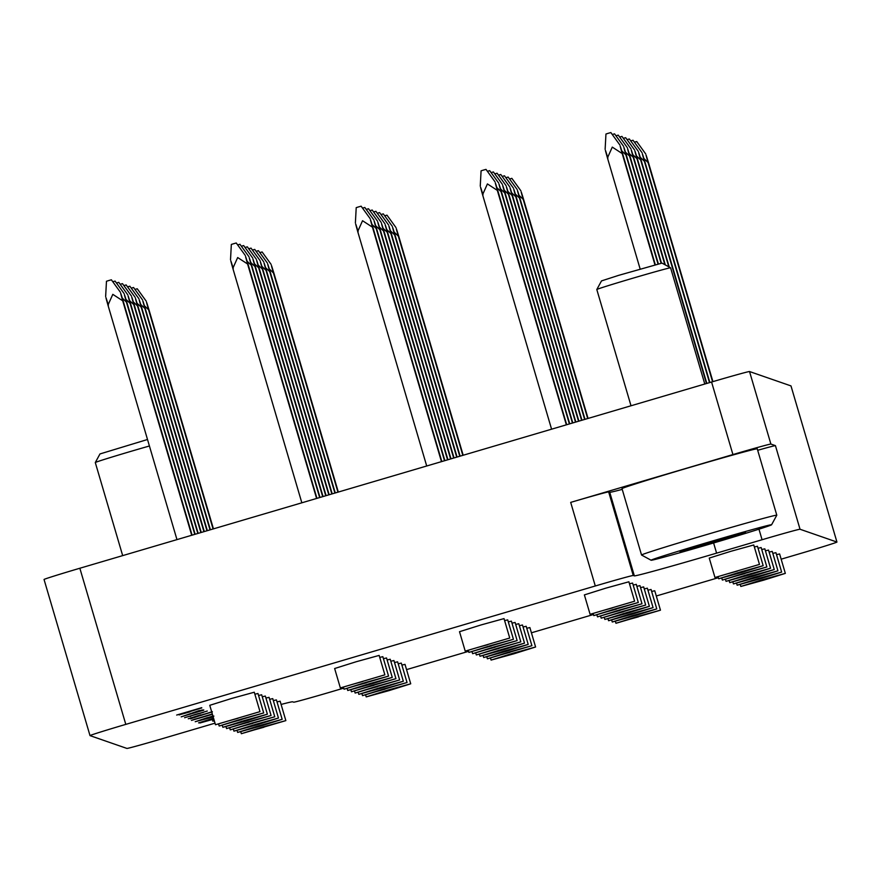 <?xml version="1.0" encoding="UTF-8"?>
<svg xmlns="http://www.w3.org/2000/svg" width="881" height="881" viewBox="0 0 881 881"><rect width="100%" height="100%" fill="white"/><g stroke="black" fill="none" stroke-linecap="round" stroke-linejoin="round"><path stroke-width="1.32" d="M757.693 450.29A38.456 0.672 -16.4 0 1 775.434 445.643L800.036 529.25L836.939 542.046A38.456 0.672 163.6 0 0 836.939 542.046A38.456 0.672 163.6 0 1 801.148 553.29L781.161 559.182M718.345 577.705L656.29 595.997M593.475 614.509L531.419 632.8M468.604 651.323L406.548 669.615M343.733 688.127L331.663 691.695A38.456 0.672 163.6 0 1 293.692 702.179L292.602 701.805A83.31 1.454 163.6 0 0 281.094 704.448M44.061 579.5A38.456 0.672 -16.4 0 1 44.05 579.489A38.456 0.672 -16.4 0 1 79.852 568.245L125.796 724.38A38.456 0.672 163.6 0 0 90.005 735.613A38.456 0.672 163.6 0 0 90.016 735.624L44.05 579.489M775.434 445.643L770.886 444.068A38.456 0.672 163.6 0 0 732.926 454.563L711.573 382.024L79.852 568.245M711.573 382.024A38.456 0.672 -16.4 0 1 749.533 371.54L790.984 385.911A38.456 0.672 -16.4 0 1 790.995 385.922A38.456 0.672 -16.4 0 1 790.995 385.944L836.939 542.046L790.995 385.922M732.926 454.563L570.69 502.39A38.456 0.672 -16.4 0 1 608.65 491.895L633.252 575.491A38.456 0.672 163.6 0 0 595.292 585.986L125.796 724.38M215.019 723.158A83.31 1.454 163.6 0 0 210.35 724.534L164.879 737.937A38.456 0.672 163.6 0 1 126.919 748.432L90.016 735.624M800.036 529.25A38.456 0.672 163.6 0 0 762.076 539.734L758.959 529.173M633.252 575.491L634.342 575.866A83.31 1.454 163.6 0 0 716.594 553.136L762.076 539.734M608.65 491.895L609.74 492.27A83.31 1.454 163.6 0 0 622.228 489.373M213.687 718.632L203.159 722.035L213.731 718.786M211.374 719.755L213.808 719.039M206.749 720.834L211.308 719.513M213.654 718.511L198.588 722.883L213.554 718.202M198.588 722.883L213.631 718.444M213.83 719.105L199.855 723.015L213.665 718.555M199.855 723.015L203.247 721.583M214.468 721.275L212.607 720.845L214.204 720.383M212.684 721.098L214.27 720.625M210.196 717.464L213.081 716.583M213.896 716.088L198.511 720.724L208.456 718.026M208.511 718.224L213.158 716.837M203.874 719.017L210.019 717.222M213.18 716.914L195.219 721.715L212.916 716.022M207.619 717.828L212.993 716.264M195.219 721.715L207.553 717.586M212.42 714.337L191.452 720.405L212.387 714.227M210.119 714.976L199.128 718.213L210.119 714.976M191.452 720.405L195.428 718.962M195.45 719.061L212.321 713.984M199.469 718.114L200.802 717.718M211.759 712.068L190.45 718.533M200.78 715.504L206.705 713.478M195.097 716.892L200.714 715.262M190.373 718.819L212.299 711.639M200.813 715.097L212.365 711.892M188.259 718.775L200.736 714.854M203.478 712.355L184.592 717.718L203.478 712.355M196.441 714.37L187.895 716.749L198.346 713.533M190.362 716.506L191.188 715.967M184.592 717.718L207.277 711.033M193.71 714.898L196.364 714.117M179.151 714.92L201.793 707.917L179.096 714.722M189.977 711.848L182.466 713.951L189.911 711.639M189.294 711.749L180.054 714.326L193.335 710.273M176.674 715.053L201.716 707.663M185.076 712.707L189.228 711.507M203.72 709.877L181.211 716.848L199.403 710.504L186.695 715.163L203.786 710.119L193.501 712.894M181.211 716.848L199.403 710.504M199.469 710.747L202.377 709.921M134.936 289.409L137.249 288.781L146.257 301.225M144.418 305.729L148.57 309.771C145.739 299.716 145.894 299.771 149.01 309.914L213.444 528.864M213.081 528.974L148.57 309.771C145.739 299.716 145.894 299.771 149.01 309.914M263.871 727.254L254.18 729.931L263.871 727.254M262.934 726.935L241.339 733.708L285.851 720.614L262.934 726.935M285.851 720.614L280.136 701.188L277.019 701.893M149.418 445.995A38.456 0.672 163.6 0 0 95.291 462.536A38.456 0.672 163.6 0 0 95.291 462.547L122.679 555.625M95.291 462.536L99.971 453.946L147.501 439.498M259.807 252.605L262.12 251.966L271.128 264.41M269.289 268.925L273.44 272.956C270.61 262.912 270.764 262.956 273.881 273.11L338.315 492.061M337.952 492.16L273.44 272.956C270.61 262.912 270.764 262.956 273.881 273.11M388.741 690.451L379.05 693.127L388.741 690.451M387.805 690.12L366.21 696.904L389.127 690.583L410.722 683.799L387.805 690.12M410.722 683.799L405.007 664.373L401.89 665.078M384.678 215.79L386.99 215.162L395.998 227.606M394.159 232.11L398.311 236.152C395.481 226.098 395.635 226.153 398.752 236.295L463.186 455.246M462.822 455.356L398.311 236.152C395.481 226.098 395.635 226.153 398.752 236.295M513.612 653.636L503.921 656.312L513.612 653.636M512.676 653.317L491.08 660.089L513.997 653.768L535.593 646.995L512.676 653.317M535.593 646.995L529.877 627.569L526.772 628.274M509.548 178.986L511.861 178.347L520.869 190.792M519.03 195.307L523.182 199.337C520.352 189.294 520.506 189.338 523.622 199.491L588.056 418.442M587.693 418.541L523.182 199.337C520.352 189.294 520.506 189.338 523.622 199.491M638.483 616.832L628.792 619.508L638.483 616.832M637.547 616.502L615.951 623.285L660.464 610.181L637.547 616.502M660.464 610.181L654.748 590.755L651.643 591.459M634.419 142.171L636.732 141.544L645.74 153.988M643.901 158.492L648.053 162.533C645.222 152.479 645.377 152.534 648.493 162.677L712.927 381.627M712.564 381.737L648.053 162.533C645.222 152.479 645.377 152.534 648.493 162.677M763.364 580.017L753.662 582.693L763.364 580.017M762.417 579.698L740.822 586.471L763.739 580.15L785.334 573.377L762.417 579.698M785.334 573.377L779.619 553.951L776.513 554.656M131.247 288.131L133.549 287.492L142.557 299.936M140.718 304.452L144.88 308.482C142.05 298.439 142.193 298.483 145.31 308.636L210.394 529.767M210.03 529.877L144.88 308.482C142.05 298.439 142.193 298.483 145.31 308.636M260.181 725.977L250.479 728.653L260.181 725.977M259.245 725.658L237.65 732.43L260.556 726.109L282.162 719.325L259.245 725.658M282.162 719.325L276.436 699.91L273.33 700.604M256.118 251.316L258.419 250.689L267.428 263.133M265.588 267.637L269.751 271.678C266.921 261.624 267.064 261.679 270.181 271.833L335.265 492.953M334.901 493.063L269.751 271.678C266.921 261.624 267.064 261.679 270.181 271.833M385.052 689.173L375.35 691.838L385.052 689.173M384.116 688.843L362.52 695.627L407.033 682.522L384.116 688.843M407.033 682.522L401.307 663.096L398.201 663.8M380.988 214.512L383.29 213.874L392.298 226.318M390.459 230.833L394.622 234.864C391.792 224.82 391.935 224.864 395.051 235.018L460.135 456.149M459.772 456.259L394.622 234.864C391.792 224.82 391.935 224.864 395.051 235.018M509.923 652.358L500.221 655.035L509.923 652.358M508.987 652.028L487.391 658.812L531.904 645.707L508.987 652.028M531.904 645.707L526.188 626.292L523.072 626.986M505.859 177.698L508.161 177.07L517.169 189.514M515.33 194.018L519.493 198.06C516.662 188.005 516.806 188.06 519.922 198.214L585.006 419.334M584.643 419.444L519.493 198.06C516.662 188.005 516.806 188.06 519.922 198.214M634.794 615.544L625.092 618.22L634.794 615.544M633.857 615.224L612.262 621.997L635.179 615.676L656.774 608.903L633.857 615.224M656.774 608.903L651.059 589.477L647.942 590.182M630.73 140.894L633.032 140.255L642.04 152.699M640.201 157.214L644.363 161.245C641.533 151.202 641.676 151.246 644.793 161.399L709.877 382.53M709.513 382.64L644.363 161.245C641.533 151.202 641.676 151.246 644.793 161.399M759.664 578.74L749.962 581.416L759.664 578.74M758.728 578.41L737.133 585.193L760.05 578.872L781.645 572.088L758.728 578.41M781.645 572.088L775.93 552.673L772.813 553.367M127.547 286.854L129.859 286.215L138.868 298.659M137.029 303.174L141.18 307.205C138.361 297.15 138.504 297.205 141.621 307.359L207.343 530.67M206.98 530.769L141.18 307.205C138.361 297.15 138.504 297.205 141.621 307.359M256.492 724.7L246.79 727.376L256.492 724.7M255.556 724.369L233.95 731.153L256.867 724.832L278.462 718.048L255.556 724.369M278.462 718.048L272.747 698.622L269.641 699.327M252.418 250.039L254.73 249.411L263.738 261.844M261.899 266.359L266.051 270.401C263.232 260.347 263.375 260.402 266.491 270.544L332.214 493.856M331.851 493.966L266.051 270.401C263.232 260.347 263.375 260.402 266.491 270.544M381.363 687.885L371.661 690.561L381.363 687.885M380.427 687.565L358.82 694.338L381.737 688.017L403.333 681.244L380.427 687.565M403.333 681.244L397.617 661.818L394.512 662.523M377.288 213.235L379.601 212.596L388.609 225.04M386.77 229.556L390.922 233.586C388.103 223.532 388.246 223.587 391.362 233.74L457.085 457.052M456.721 457.151L390.922 233.586C388.103 223.532 388.246 223.587 391.362 233.74M506.234 651.081L496.532 653.757L506.234 651.081M505.298 650.751L483.691 657.534L506.608 651.213L528.204 644.429L505.298 650.751M528.204 644.429L522.488 625.003L519.383 625.708M502.159 176.42L504.472 175.793L513.48 188.226M511.641 192.741L515.792 196.782C512.973 186.728 513.116 186.772 516.233 196.926L581.956 420.237M581.592 420.347L515.792 196.782C512.973 186.728 513.116 186.772 516.233 196.926M631.104 614.266L621.402 616.942L631.104 614.266M630.168 613.947L608.562 620.72L631.479 614.398L653.074 607.626L630.168 613.947M653.074 607.626L647.359 588.2L644.253 588.893M627.03 139.616L629.342 138.978L638.351 151.422M636.511 155.937L640.663 159.968C637.844 149.913 637.987 149.968 641.104 160.122L706.826 383.433M706.463 383.532L640.663 159.968C637.844 149.913 637.987 149.968 641.104 160.122M755.975 577.462L746.273 580.127L755.975 577.462M755.039 577.132L733.433 583.916L756.35 577.595L777.945 570.811L755.039 577.132M777.945 570.811L772.23 551.385L769.124 552.09M123.858 285.565L126.159 284.937L135.167 297.382M133.339 301.886L137.491 305.927C134.661 295.873 134.804 295.928 137.921 306.07L204.293 531.562M203.929 531.672L137.491 305.927C134.661 295.873 134.804 295.928 137.921 306.07M252.792 723.411L243.09 726.087L252.792 723.411M251.856 723.092L230.26 729.864L274.773 716.771L251.856 723.092M274.773 716.771L269.057 697.345L265.941 698.049M248.728 248.761L251.03 248.123L260.038 260.567M258.21 265.082L262.362 269.112C259.532 259.069 259.675 259.113 262.791 269.267L329.164 494.759M328.8 494.858L262.362 269.112C259.532 259.069 259.675 259.113 262.791 269.267M377.663 686.607L367.961 689.283L377.663 686.607M376.727 686.277L355.131 693.061L399.644 679.956L376.727 686.277M399.644 679.956L393.928 660.53L390.812 661.235M373.599 211.947L375.912 211.319L384.909 223.763M383.081 228.267L387.233 232.309C384.402 222.254 384.545 222.309 387.662 232.452L454.034 457.944M453.671 458.054L387.233 232.309C384.402 222.254 384.545 222.309 387.662 232.452M502.533 649.793L492.831 652.469L502.533 649.793M501.597 649.473L480.002 656.246L502.919 649.925L524.514 643.152L501.597 649.473M524.514 643.152L518.799 623.726L515.682 624.431M498.47 175.143L500.782 174.504L509.78 186.948M507.952 191.463L512.103 195.494C509.273 185.451 509.416 185.495 512.533 195.648L578.905 421.14M578.542 421.239L512.103 195.494C509.273 185.451 509.416 185.495 512.533 195.648M627.404 612.989L617.702 615.665L627.404 612.989M626.468 612.658L604.873 619.442L627.79 613.121L649.385 606.337L626.468 612.658M649.385 606.337L643.67 586.911L640.553 587.616M623.341 138.328L625.653 137.7L634.65 150.133M632.822 154.649L636.974 158.69C634.144 148.636 634.287 148.691 637.404 158.833L669.263 267.086M668.8 266.833L636.974 158.69C634.144 148.636 634.287 148.691 637.404 158.833M752.275 576.174L742.573 578.85L752.275 576.174M751.339 575.855L729.743 582.627L752.66 576.306L774.256 569.533L751.339 575.855M774.256 569.533L768.54 550.107L765.424 550.812M120.157 284.288L122.47 283.649L131.478 296.093M129.639 300.608L133.791 304.639C130.972 294.595 131.115 294.639 134.231 304.793L201.242 532.465M200.879 532.576L133.791 304.639C130.972 294.595 131.115 294.639 134.231 304.793M249.103 722.134L239.401 724.81L249.103 722.134M248.167 721.803L226.571 728.587L271.073 715.482L248.167 721.803M271.073 715.482L265.357 696.067L262.252 696.761M245.039 247.473L247.341 246.845L256.349 259.289M254.51 263.793L258.662 267.835C255.842 257.781 255.986 257.836 259.102 267.989L326.113 495.662M325.75 495.761L258.662 267.835C255.842 257.781 255.986 257.836 259.102 267.989M373.973 685.319L364.271 687.995L373.973 685.319M373.037 685L351.442 691.772L395.943 678.678L373.037 685M395.943 678.678L390.228 659.252L387.122 659.957M369.91 210.669L372.211 210.03L381.22 222.475M379.381 226.99L383.532 231.02C380.713 220.977 380.856 221.021 383.973 231.174L450.984 458.847M450.62 458.957L383.532 231.02C380.713 220.977 380.856 221.021 383.973 231.174M498.844 648.515L489.142 651.191L498.844 648.515M497.908 648.185L476.313 654.968L520.814 641.864L497.908 648.185M520.814 641.864L515.099 622.449L511.993 623.142M494.781 173.854L497.082 173.227L506.09 185.671M504.251 190.175L508.403 194.216C505.584 184.162 505.727 184.217 508.844 194.371L575.855 422.032M575.491 422.142L508.403 194.216C505.584 184.162 505.727 184.217 508.844 194.371M623.715 611.7L614.013 614.376L623.715 611.7M622.779 611.381L601.183 618.154L645.685 605.06L622.779 611.381M645.685 605.06L639.969 585.634L636.864 586.339M619.651 137.051L621.953 136.412L630.961 148.856M629.122 153.371L633.274 157.402C630.455 147.358 630.598 147.402 633.714 157.556L665.32 264.928M664.847 264.674L633.274 157.402C630.455 147.358 630.598 147.402 633.714 157.556M748.586 574.897L738.884 577.573L748.586 574.897M747.65 574.566L726.054 581.35L748.96 575.029L770.556 568.245L747.65 574.566M770.556 568.245L764.84 548.83L761.735 549.524M116.468 283.01L118.781 282.372L127.789 294.816M125.95 299.331L130.102 303.361C127.271 293.307 127.426 293.362 130.542 303.516L198.181 533.368M197.829 533.468L130.102 303.361C127.271 293.307 127.426 293.362 130.542 303.516M245.403 720.856L235.701 723.532L245.403 720.856M244.466 720.526L222.871 727.31L245.788 720.988L267.384 714.205L244.466 720.526M267.384 714.205L261.668 694.779L258.551 695.483M241.339 246.195L243.652 245.568L252.66 258.001M250.821 262.516L254.972 266.558C252.142 256.503 252.296 256.547 255.413 266.701L323.052 496.554M322.699 496.664L254.972 266.558C252.142 256.503 252.296 256.547 255.413 266.701M370.273 684.041L360.582 686.717L370.273 684.041M369.337 683.722L347.742 690.495L370.659 684.174L392.254 677.401L369.337 683.722M392.254 677.401L386.539 657.975L383.422 658.669M366.21 209.392L368.522 208.753L377.531 221.197M375.691 225.712L379.843 229.743C377.013 219.688 377.167 219.743 380.284 229.897L447.933 459.75M447.57 459.849L379.843 229.743C377.013 219.688 377.167 219.743 380.284 229.897M495.144 647.238L485.453 649.903L495.144 647.238M494.208 646.907L472.612 653.691L517.125 640.586L494.208 646.907M517.125 640.586L511.409 621.16L508.304 621.865M491.08 172.577L493.393 171.949L502.401 184.382M500.562 188.897L504.714 192.928C501.884 182.885 502.038 182.929 505.154 193.082L572.804 422.935M572.441 423.045L504.714 192.928C501.884 182.885 502.038 182.929 505.154 193.082M620.015 610.423L610.324 613.099L620.015 610.423M619.079 610.104L597.483 616.876L641.996 603.782L619.079 610.104M641.996 603.782L636.28 584.356L633.175 585.05M615.951 135.762L618.264 135.134L627.272 147.579M625.433 152.094L629.585 156.124C626.754 146.07 626.909 146.125 630.025 156.278L661.477 263.166M661.113 263.243L629.585 156.124C626.754 146.07 626.909 146.125 630.025 156.278M744.885 573.619L735.195 576.284L744.885 573.619M743.949 573.289L722.354 580.072L766.866 566.968L743.949 573.289M766.866 566.968L761.151 547.542L758.045 548.246M112.779 281.722L115.081 281.094L124.089 293.538M122.25 298.042L126.401 302.084C123.582 292.029 123.725 292.085 126.842 302.227L195.13 534.26M194.778 534.371L126.401 302.084C123.582 292.029 123.725 292.085 126.842 302.227M241.713 719.568L232.011 722.244L241.713 719.568M240.777 719.248L219.182 726.021L263.694 712.927L240.777 719.248M263.694 712.927L257.968 693.501L254.862 694.206M237.65 244.918L239.951 244.279L248.96 256.723M247.121 261.239L251.283 265.269C248.453 255.226 248.596 255.27 251.713 265.423L320.001 497.457M319.649 497.567L251.283 265.269C248.453 255.226 248.596 255.27 251.713 265.423M366.584 682.764L356.882 685.44L366.584 682.764M365.648 682.434L344.053 689.217L388.565 676.112L365.648 682.434M388.565 676.112L382.839 656.686L379.733 657.391M362.52 208.103L364.822 207.476L373.83 219.909M371.991 224.424L376.154 228.465C373.324 218.411 373.467 218.466 376.583 228.608L444.872 460.642M444.52 460.752L376.154 228.465C373.324 218.411 373.467 218.466 376.583 228.608M491.455 645.949L481.753 648.625L491.455 645.949M490.519 645.63L468.923 652.403L513.436 639.309L490.519 645.63M513.436 639.309L507.709 619.883L504.604 620.587M487.391 171.299L489.693 170.661L498.701 183.105M496.862 187.62L501.025 191.651C498.194 181.607 498.338 181.651 501.454 191.805L569.743 423.838M569.39 423.948L501.025 191.651C498.194 181.607 498.338 181.651 501.454 191.805M616.326 609.145L606.624 611.821L616.326 609.145M615.39 608.815L593.794 615.599L638.307 602.494L615.39 608.815M638.307 602.494L632.591 583.068L629.475 583.773M612.262 134.485L614.564 133.857L623.572 146.29M621.733 150.805L625.895 154.847C623.065 144.792 623.208 144.847 626.325 154.99L658.382 263.915M658.019 264.003L625.895 154.847C623.065 144.792 623.208 144.847 626.325 154.99M741.196 572.331L731.494 575.007L741.196 572.331M740.26 572.011L718.665 578.784L741.582 572.463L763.177 565.69L740.26 572.011M763.177 565.69L757.462 546.264L754.345 546.969M105.643 296.6L106.469 281.259L108.859 280.51L111.391 279.806L120.4 292.25M108.396 305.3C105.279 295.146 105.136 295.091 107.967 305.145L112.801 294.342L122.712 300.795C119.893 290.752 120.036 290.796 123.153 300.95L192.08 535.163M191.717 535.274L122.712 300.795C119.893 290.752 120.036 290.796 123.153 300.95M238.024 718.29L228.322 720.966L238.024 718.29M259.994 711.639L254.279 692.224L231.362 698.545L209.766 705.318L215.482 724.744L259.994 711.639L215.482 724.744M107.967 305.145L176.971 539.624M230.514 259.796L231.34 244.444L233.729 243.696L236.262 243.002L245.27 255.446M233.267 268.485C230.15 258.342 230.007 258.287 232.837 268.342L237.672 257.538L247.583 263.992C244.764 253.937 244.907 253.992 248.024 264.146L316.951 498.36M316.598 498.459L247.583 263.992C244.764 253.937 244.907 253.992 248.024 264.146M362.895 681.476L353.193 684.152L362.895 681.476M384.865 674.835L379.149 655.409L356.232 661.73L334.637 668.514L340.352 687.929L384.865 674.835L340.352 687.929M232.837 268.342L301.842 502.809M355.384 222.981L356.21 207.641L358.6 206.892L361.133 206.187L370.141 218.631M358.138 231.681C355.032 221.527 354.878 221.472 357.708 231.527L362.543 220.724L372.454 227.177C369.635 217.133 369.778 217.178 372.894 227.331L441.822 461.545M441.469 461.655L372.454 227.177C369.635 217.133 369.778 217.178 372.894 227.331M487.766 644.672L478.064 647.348L487.766 644.672M509.736 638.02L504.02 618.605L481.103 624.926L459.508 631.699L465.223 651.125L509.736 638.02L465.223 651.125M357.708 231.527L426.712 466.005M480.255 186.177L481.081 170.826L483.471 170.077L486.004 169.383L495.012 181.827M483.019 194.866C479.903 184.724 479.749 184.669 482.579 194.723L487.413 183.92L497.325 190.373C494.505 180.319 494.648 180.374 497.765 190.527L566.692 424.741M566.34 424.84L497.325 190.373C494.505 180.319 494.648 180.374 497.765 190.527M612.636 607.857L602.934 610.533L612.636 607.857M634.606 601.216L628.891 581.79L605.974 588.112L584.378 594.895L590.094 614.31L634.606 601.216L590.094 614.31M482.579 194.723L551.583 429.19M605.126 149.363L605.952 134.022L608.342 133.273L610.874 132.568L619.883 145.013M607.89 158.062C604.773 147.909 604.619 147.854 607.45 157.908L612.284 147.105L622.195 153.558C619.376 143.515 619.519 143.559 622.636 153.712L655.31 264.729M654.946 264.829L622.195 153.558C619.376 143.515 619.519 143.559 622.636 153.712M737.507 571.053L727.805 573.729L737.507 571.053M759.477 564.402L753.762 544.976L730.845 551.308L709.249 558.08L714.965 577.507L759.477 564.402L714.965 577.507M607.45 157.908L640.146 269.002M674.648 554.193A62.804 1.101 163.6 0 0 737.65 535.78A62.804 1.101 163.6 0 0 771.58 524.779A62.804 1.101 163.6 0 0 748.035 530.78A62.804 1.101 163.6 0 0 684.097 549.48A62.804 1.101 163.6 0 0 651.103 560.239A62.804 1.101 163.6 0 0 674.648 554.193M651.103 560.239L641.555 555.03A70.491 1.233 -16.4 0 1 641.544 555.019A70.491 1.233 -16.4 0 1 679.108 542.806A70.491 1.233 -16.4 0 1 750.359 521.97A70.491 1.233 -16.4 0 1 776.8 515.209A70.491 1.233 -16.4 0 1 776.789 515.231L771.58 524.779M596.811 289.508L601.492 280.918L618.528 275.39L661.983 263.111L670.573 267.791A38.456 0.672 163.6 0 0 656.158 271.502A38.456 0.672 163.6 0 0 617.592 282.768A38.456 0.672 163.6 0 0 596.811 289.508A38.456 0.672 163.6 0 0 596.8 289.519L631.016 405.778M704.789 384.028L670.584 267.802A38.456 0.672 163.6 0 0 670.573 267.791M680.022 551.748L745.535 532.487L707.245 543.148L680.022 551.748M776.8 515.209L757.253 448.825A70.491 1.233 163.6 0 0 730.823 455.587A70.491 1.233 163.6 0 0 659.572 476.423A70.491 1.233 163.6 0 0 622.008 488.625L641.544 555.019M595.292 585.986L570.69 502.39M749.533 371.54L770.886 444.068M713.599 542.96L716.594 553.136M609.74 492.27L634.342 575.866M699.591 545.328L699.899 546.363M715.163 540.901L715.427 541.826M240.755 731.726L241.339 733.708M365.626 694.922L366.21 696.904M490.497 658.107L491.08 660.089M615.367 621.303L615.951 623.285M740.238 584.488L740.822 586.471M237.066 730.448L237.65 732.43M361.937 693.633L362.52 695.627M486.808 656.83L487.391 658.812M611.678 620.015L612.262 621.997M736.549 583.211L737.133 585.193M233.366 729.171L233.95 731.153M358.237 692.356L358.82 694.338M483.107 655.552L483.691 657.534M607.978 618.737L608.562 620.72M732.849 581.934L733.433 583.916M229.677 727.882L230.26 729.864M354.547 691.078L355.131 693.061M479.418 654.264L480.002 656.246M604.289 617.46L604.873 619.442M729.16 580.645L729.743 582.627M225.988 726.605L226.571 728.587M350.858 689.79L351.442 691.772M475.729 652.986L476.313 654.968M600.6 616.171L601.183 618.154M725.47 579.368L726.054 581.35M222.287 725.327L222.871 727.31M347.158 688.513L347.742 690.495M472.029 651.709L472.612 653.691M596.9 614.894L597.483 616.876M721.77 578.079L722.354 580.072M218.598 724.039L219.182 726.021M343.469 687.235L344.053 689.217M468.34 650.42L468.923 652.403M593.21 613.617L593.794 615.599M718.081 576.802L718.665 578.784M728.312 536.947L728.565 537.817"/></g></svg>
